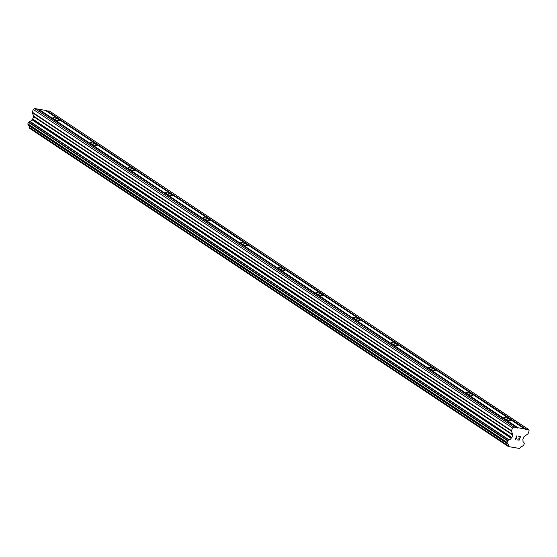 <?xml version="1.0" encoding="UTF-8"?>
<svg xmlns="http://www.w3.org/2000/svg" width="557" height="557" viewBox="0 0 557 557"><rect width="100%" height="100%" fill="white"/><g stroke="black" fill="none" stroke-linecap="round" stroke-linejoin="round"><path stroke-width="0.84" d="M504.475 418.495A3.634 0.766 -159.2 0 1 503.751 417.659A3.634 0.766 -159.2 0 1 506.16 417.813A3.634 0.766 -159.2 0 1 509.829 419.407A3.634 0.766 -159.2 0 1 510.553 420.243A3.634 0.766 -159.2 0 1 508.144 420.089A3.634 0.766 -159.2 0 1 504.475 418.495M466.891 393.514A3.634 0.766 -159.2 0 1 466.167 392.678A3.634 0.766 -159.2 0 1 468.576 392.831A3.634 0.766 -159.2 0 1 472.245 394.426A3.634 0.766 -159.2 0 1 472.97 395.261A3.634 0.766 -159.2 0 1 470.561 395.108A3.634 0.766 -159.2 0 1 466.891 393.514M429.308 368.532A3.634 0.766 -159.2 0 1 428.584 367.697A3.634 0.766 -159.2 0 1 430.993 367.85A3.634 0.766 -159.2 0 1 434.662 369.444A3.634 0.766 -159.2 0 1 435.386 370.28A3.634 0.766 -159.2 0 1 432.977 370.127A3.634 0.766 -159.2 0 1 429.308 368.532M391.724 343.551A3.634 0.766 -159.2 0 1 391 342.715A3.634 0.766 -159.2 0 1 393.416 342.868A3.634 0.766 -159.2 0 1 397.078 344.463A3.634 0.766 -159.2 0 1 397.802 345.298A3.634 0.766 -159.2 0 1 395.393 345.145A3.634 0.766 -159.2 0 1 391.724 343.551M354.141 318.569A3.634 0.766 -159.2 0 1 353.417 317.734A3.634 0.766 -159.2 0 1 355.832 317.887A3.634 0.766 -159.2 0 1 359.495 319.481A3.634 0.766 -159.2 0 1 360.219 320.317A3.634 0.766 -159.2 0 1 357.81 320.164A3.634 0.766 -159.2 0 1 354.141 318.569M316.557 293.588A3.634 0.766 -159.2 0 1 315.833 292.752A3.634 0.766 -159.2 0 1 318.249 292.905A3.634 0.766 -159.2 0 1 321.911 294.5A3.634 0.766 -159.2 0 1 322.635 295.335A3.634 0.766 -159.2 0 1 320.226 295.182A3.634 0.766 -159.2 0 1 316.557 293.588M278.973 268.606A3.634 0.766 -159.2 0 1 278.249 267.771A3.634 0.766 -159.2 0 1 280.665 267.924A3.634 0.766 -159.2 0 1 284.328 269.518A3.634 0.766 -159.2 0 1 285.052 270.354A3.634 0.766 -159.2 0 1 282.643 270.201A3.634 0.766 -159.2 0 1 278.973 268.606M241.39 243.625A3.634 0.766 -159.2 0 1 240.666 242.789A3.634 0.766 -159.2 0 1 243.082 242.943A3.634 0.766 -159.2 0 1 246.744 244.537A3.634 0.766 -159.2 0 1 247.468 245.372A3.634 0.766 -159.2 0 1 245.059 245.219A3.634 0.766 -159.2 0 1 241.39 243.625M203.806 218.643A3.634 0.766 -159.2 0 1 203.082 217.808A3.634 0.766 -159.2 0 1 205.498 217.961A3.634 0.766 -159.2 0 1 209.16 219.555A3.634 0.766 -159.2 0 1 209.885 220.391A3.634 0.766 -159.2 0 1 207.476 220.238A3.634 0.766 -159.2 0 1 203.806 218.643M166.223 193.662A3.634 0.766 -159.2 0 1 165.499 192.826A3.634 0.766 -159.2 0 1 167.915 192.98A3.634 0.766 -159.2 0 1 171.577 194.574A3.634 0.766 -159.2 0 1 172.301 195.41A3.634 0.766 -159.2 0 1 169.892 195.256A3.634 0.766 -159.2 0 1 166.223 193.662M128.639 168.68A3.634 0.766 -159.2 0 1 127.915 167.845A3.634 0.766 -159.2 0 1 130.331 167.998A3.634 0.766 -159.2 0 1 133.993 169.593A3.634 0.766 -159.2 0 1 134.717 170.428A3.634 0.766 -159.2 0 1 132.308 170.275A3.634 0.766 -159.2 0 1 128.639 168.68M91.056 143.699A3.634 0.766 -159.2 0 1 90.338 142.864A3.634 0.766 -159.2 0 1 92.747 143.01A3.634 0.766 -159.2 0 1 96.41 144.611A3.634 0.766 -159.2 0 1 97.134 145.447A3.634 0.766 -159.2 0 1 94.725 145.293A3.634 0.766 -159.2 0 1 91.056 143.699M53.472 118.718A3.634 0.766 -159.2 0 1 52.755 117.882A3.634 0.766 -159.2 0 1 55.164 118.028A3.634 0.766 -159.2 0 1 58.826 119.63A3.634 0.766 -159.2 0 1 59.55 120.465A3.634 0.766 -159.2 0 1 57.141 120.312A3.634 0.766 -159.2 0 1 53.472 118.718M524.548 428.883L525.418 429.426L528.677 429.586L529.15 430.846L528.14 433.513A0.648 0.46 -56.4 0 1 527.841 433.91L524.137 436.604A0.648 0.46 123.6 0 0 523.838 436.994L522.932 439.382A0.648 0.46 123.6 0 0 522.912 439.828L523.03 440.274A2.263 1.622 123.6 0 0 523.531 442.167A2.263 1.622 123.6 0 0 523.789 442.293L524.283 443.365L523.705 445.189L522.271 446.268A2.263 1.622 123.6 0 0 520.168 447.8L519.507 448.462L508.402 446.568L508.29 445.767A2.263 1.622 123.6 0 0 507.789 443.88A2.263 1.622 123.6 0 0 507.538 443.755L507.051 442.349L507.845 440.559L509.042 439.779A2.263 1.622 123.6 0 0 511.152 438.241L511.577 437.893A0.648 0.46 123.6 0 0 511.869 437.496L512.781 435.108A0.648 0.46 123.6 0 0 512.795 434.669L511.465 431.111A0.648 0.46 -56.4 0 1 511.486 430.672L512.503 428.006L513.812 427.052L517.509 428.075L517.947 427.755L524.548 428.883L45.361 110.37L38.76 109.242L38.245 109.548M528.677 429.586L49.489 111.073L46.154 110.899M28.839 125.569A2.263 1.622 123.6 0 1 29.103 127.254L29.208 128.054L508.402 446.568M516.638 427.532L37.451 109.019L34.625 108.538L33.309 109.492L32.299 112.159A0.648 0.46 123.6 0 0 32.278 112.598L33.608 116.148A0.648 0.46 123.6 0 1 33.587 116.594L32.682 118.982A0.648 0.46 123.6 0 1 32.383 119.372L31.965 119.727A2.263 1.622 123.6 0 1 29.855 121.259L28.428 122.338L27.864 123.828L28.296 125.214L507.441 443.685M517.397 439.877L519.152 440.176L517.397 439.884L519.047 439.898L519.618 438.387L518.776 438.248L519.618 438.387M518.776 438.248L519.716 438.143L520.287 436.632L518.734 436.368L520.287 436.632M518.734 436.368L520.586 436.416L519.159 440.183L520.579 436.416M516.381 438.658L515.629 439.055L516.868 435.776L515.629 439.055M516.283 438.923L515.914 439.055L516.276 438.916M515.914 439.055L515.288 439.515L515.914 439.055M515.246 439.508L516.875 435.783M38.76 109.242L517.947 427.755M46.231 110.913L525.418 429.426M46.663 110.592L525.857 429.106M29.103 127.254L508.29 445.767M31.965 119.727L511.152 438.241M32.215 119.497L511.403 438.018M33.309 109.492L512.503 428.006M34.625 108.538L513.812 427.052M38.322 109.562L517.509 428.075M523.315 441.979L523.789 442.293M29.061 127.65L508.249 446.171M28.191 125.074L507.378 443.595M27.85 124.162L507.037 442.676M27.864 123.828L507.051 442.349M28.428 122.338L507.622 440.852M28.658 122.046L507.845 440.559M29.605 121.349L508.792 439.87M29.855 121.259L509.042 439.779M32.383 119.372L511.577 437.893M32.682 118.982L511.869 437.496M33.587 116.594L512.781 435.108M33.608 116.148L512.795 434.669M32.278 112.598L511.465 431.111M32.299 112.159L511.486 430.672M523.295 441.959L523.838 442.321M28.296 125.214L507.483 443.727"/></g></svg>
